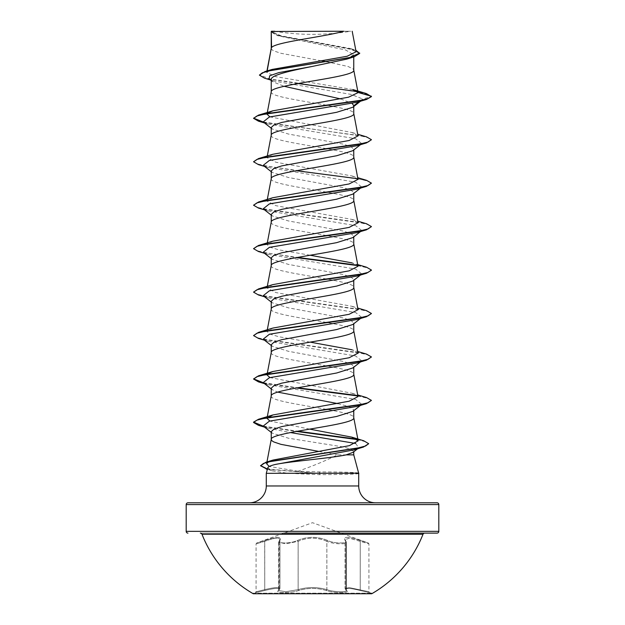 <?xml version="1.0" encoding="UTF-8"?>
<svg xmlns="http://www.w3.org/2000/svg" width="625" height="625" viewBox="0 0 625 625"><rect width="100%" height="100%" fill="white"/><g stroke="black" fill="none" stroke-linecap="round" stroke-linejoin="round"><path stroke-width="0.47" stroke-dasharray="3.12 2.34" d="M327.602 540.484A0.883 0.609 115.6 0 0 326.867 541.32C332.93 544.164 347 544.727 346.359 542.242L345.891 541.32L345.891 589.633A0.883 0.82 -50.2 0 0 346.172 590.312L346.172 590.312A0.883 0.82 -50.2 0 0 346.578 590.484C344.375 587.75 348.922 587.75 360.227 590.484L371.742 593.188L371.742 593.75L253.258 593.75L253.258 593.188L371.742 593.188L253.258 593.188L264.773 590.484C276.078 587.75 280.633 587.75 278.422 590.484C280.664 587.742 276.109 587.742 264.789 590.484L255.43 592.609L256.078 591.75L256.078 543.844L256.664 543.016L264.672 540.484C277.094 536.312 282.125 536.312 279.781 540.484C276.008 543.797 290.812 543.797 297.406 540.492C307.492 536.328 317.555 536.328 327.594 540.492C334.211 543.797 349 543.789 345.219 540.484C342.898 536.312 347.93 536.312 360.328 540.484L368.336 543.016L360.336 540.492C347.938 536.328 342.914 536.328 345.242 540.492C349.008 543.797 334.188 543.789 327.602 540.484C317.516 536.312 307.445 536.312 297.398 540.484C290.789 543.797 275.984 543.797 279.758 540.492C282.07 536.328 277.039 536.328 264.664 540.492L256.664 543.016L312.5 522.695L368.336 543.016L368.922 543.844L368.922 591.75L349.352 587.609L345.062 588.469L346.359 590.406C346.977 592.484 333.016 592.039 326.867 589.625C317.297 586.883 307.719 586.883 298.133 589.625L285.812 591.719L278.617 590.531L285.812 591.727L298.148 589.633C307.711 586.891 317.281 586.891 326.852 589.633C333 592.039 346.945 592.484 346.344 590.406L345.031 588.461L349.32 587.602L368.922 591.75L369.57 592.609L360.211 590.484C348.883 587.742 344.336 587.742 346.555 590.484C350.93 593.273 333.914 593.266 326.148 590.484C317.047 587.75 307.945 587.75 298.852 590.484C291.062 593.273 274.062 593.266 278.445 590.484C274.055 593.273 291.086 593.266 298.836 590.484C307.953 587.742 317.062 587.742 326.164 590.484C333.938 593.273 350.945 593.266 346.578 590.484A0.883 0.82 129.7 0 1 346.148 590.305L346.148 590.305A0.883 0.82 129.7 0 1 345.867 589.625L345.867 541.32L346.344 542.242L346.359 590.414M279.758 540.492A0.883 0.805 -139 0 0 279.289 540.742A0.883 0.805 41.1 0 0 279.133 541.32L279.969 539.547L279.969 588.461L278.664 590.406L278.656 542.242L279.133 541.32L279.133 589.625A0.883 0.82 -129.7 0 1 278.852 590.305L278.852 590.305A0.883 0.82 -129.7 0 1 278.445 590.484A0.883 0.82 50.2 0 0 278.828 590.312L279.969 588.461C279.273 586.961 274.203 587.344 264.766 589.625L264.789 590.484M264.664 540.492L264.758 541.32C274.117 537.859 279.172 537.273 279.938 539.562L279.938 588.469C279.258 586.969 274.195 587.352 264.758 589.633C253.492 592.414 253.5 592.414 264.766 589.625C253.5 592.414 253.492 592.414 264.758 589.633L264.773 590.484M327.594 540.492A0.883 0.609 115.6 0 0 326.852 541.32C332.93 544.172 346.992 544.727 346.344 542.242L345.688 540.734A0.883 0.805 139 0 1 345.891 541.32L345.062 539.562L349.383 538.242L368.922 543.844L349.375 538.227L345.031 539.547L345.867 541.32A0.883 0.805 -41.1 0 0 345.688 540.734L346.359 542.242L346.359 590.406M423.016 534.242L201.984 534.242M424.664 533.125L200.336 533.125L424.664 533.125M274.336 31.25A235.781 235.781 0 0 0 350.664 31.25L274.336 31.25L350.664 31.25M358.656 473.109L358.391 472.984C354.578 472.328 341.523 471.969 319.219 471.914L298.039 471.211C313 466 326.133 460.547 337.438 454.859L353.758 454.859M359.031 473.156L319.898 473.156L319.219 471.914M271.242 48.344L271.867 49.656L273.727 50.867L280.891 53.281L321.672 60.859M271.562 47.578L271.242 48.453M271.242 91.789L271.242 91.898C268.688 99.141 356.312 106.383 353.758 113.625L353.758 113.516M271.242 31.477L278.242 35.812L345.641 50L353.758 54.734L353.758 56.906M353.758 54.734L346.758 59.125M353.758 106.5L353.758 105.758L352.812 107.25M271.242 135.242L271.242 135.352C268.688 142.594 356.312 149.836 353.758 157.078L353.758 156.969M271.242 127.484L272.195 128.977L288.375 134.031L343.211 144.156L351.031 146.68L353.758 149.211L352.805 150.703M271.242 178.695L271.242 178.805C268.688 186.047 356.312 193.281 353.758 200.523L353.758 200.414M353.758 149.211L353.758 149.953M271.242 170.938L272.195 172.422L288.422 177.492L343.203 187.602L351.031 190.133L353.758 192.664L352.812 194.148M271.242 222.141L271.242 222.25C268.688 229.492 356.312 236.734 353.758 243.977L353.758 243.867M353.758 192.664L353.758 193.406M271.242 214.391L272.188 215.875L288.375 220.93L343.203 231.055L351.031 233.586L353.758 236.109L352.805 237.602M271.242 265.594L271.242 265.703C268.688 272.945 356.312 280.188 353.758 287.43L353.758 287.32M353.758 236.109L353.758 236.852M271.242 257.836L272.195 259.328L288.375 264.383L343.211 274.508L351.031 277.031L353.758 279.562L352.805 281.047M271.242 309.047L271.242 309.156C268.688 316.398 356.312 323.633 353.758 330.875L353.758 330.766M353.758 279.562L353.758 280.305M271.242 301.289L272.188 302.773L288.422 307.844L343.195 317.953L351.031 320.484L353.758 323.016L352.812 324.5M271.242 352.492L271.242 352.602C268.688 359.844 356.312 367.086 353.758 374.328L353.758 374.219M353.758 323.016L353.758 323.758M271.242 344.742L272.195 346.227L288.367 351.281L343.203 361.406L351.031 363.938L353.758 366.461L352.805 367.953M271.242 395.945L271.242 396.055C268.688 403.297 356.312 410.539 353.758 417.781L353.758 417.672M353.758 366.461L353.758 367.203M337.742 403.602L349.539 406.758L353.758 409.914L352.812 411.398M353.758 409.914L353.758 410.656M326.414 61.687L348.234 66.555L353.133 68.969L353.758 70.172M271.242 79.516L272.609 81.664L284.086 86.289M340.641 98.906L352.258 103.5M271.242 388.188L272.195 389.68L277.734 392.125M271.242 431.641L272.188 433.125L288.344 438.188L343.164 446.938L351.023 449.094L353.758 451.781M318.992 451.461L337.438 454.859M352.852 89.562L275.82 76.688L266.672 72.406L272.133 69.422M356.094 51.766L350.32 48.5L281.133 35.844L271.289 31.531L343.727 31.25M267 71.789L267.172 70.906M353.758 451.242L353.062 452.328M359.133 101.641L362.602 98.977L351.469 94.492L273.906 81.047L269.109 78.906M360.5 101.227L362.602 98.977L371.445 96.609L367.609 94.305L357.836 92L264.516 78.164M359.695 53.43L350.195 48.938L277.055 35.438L271.242 32.055M366.344 93.547L357.367 91.547M297.891 83.539L269.93 79.156L259.414 74.766M355.805 50.234L280.641 36.094L271.227 31.492M298.039 471.211L269.266 466.477M268.375 461.938L269.789 461.234M309.656 429.117L269.898 421.023M358.008 396.602L352.109 393.242L269.898 377.57M266.992 374.883L267.789 373.766M358.008 353.156L352.109 349.789L357.695 351.484M310.148 342.133L279.055 336.781L269.859 334.109L266.992 331.43L272.898 328.062M358.008 309.703L352.109 306.336L275.836 292.562L266.992 287.977L272.891 284.609M358.008 266.25L352.109 262.891L357.695 264.586M310.148 255.234L279.047 249.883L269.867 247.203L266.992 244.531L272.891 241.164M358.008 222.805L352.109 219.438L275.844 205.664L266.992 201.078L272.898 197.711M358.008 179.352L352.109 175.984L275.844 162.219L266.992 157.625L272.891 154.258M358.008 135.906L352.109 132.539L269.898 116.867M267.305 112.508L266.992 114.18L267.789 113.062M358.711 473.602L358.711 473.539C356.82 474.211 343.68 474.586 319.273 474.656L288.039 473.336L266.289 473.336M267.75 467.867L272.25 470.844L288.039 473.336M361.812 100.211L357.039 102.266M263.188 121.93L267.961 123.992L355.656 138.742L361.812 143.656L357.039 145.719M263.188 165.383L267.961 167.445L355.656 182.195L361.812 187.109M263.188 208.836L267.961 210.891L355.656 225.641L361.812 230.562L360.828 231.172M263.188 252.281L267.961 254.344L355.648 269.094L361.812 274.008M360.828 274.625L357.039 276.07M263.188 295.734L267.961 297.797L355.648 312.547L361.812 317.461L357.039 319.516M263.188 339.188L267.961 341.242L355.656 355.992L361.812 360.914L357.039 362.969M263.188 382.633L267.961 384.695L355.656 399.445L361.812 404.359L360.828 404.977M263.188 426.086L267.961 428.148L290.383 432.555M355.68 443.469L358.758 447.875M263.906 122.492L359.961 135.664L368.5 137.859L371.445 140.062M258.508 164.641L296.328 170.727M357.672 178.688L367.898 181.094L371.445 183.508M258.508 208.086L358.25 222.242L368.047 224.602L371.445 226.961M258.508 251.539L296.328 257.625M357.672 265.586L367.625 267.906L371.422 270.227M258.5 294.992L358.25 309.141L368.047 311.5L371.445 313.859M258.5 338.438L358.25 352.594L368.047 354.953L371.445 357.312M263.906 383.195L296.328 387.977M357.664 395.938L367.891 398.352L371.445 400.758M263.906 426.648L296.359 431.422M357.258 439.578L365.781 441.812L368.695 444.047M267.352 469.352L319.898 473.516L267.445 469.016M263.273 122L366.5 136.844M253.555 161.422L256.953 163.781L266.75 166.141L366.5 180.297M253.555 204.875L256.953 207.234L266.75 209.594L366.5 223.742M253.555 248.32L256.703 250.594L265.828 252.867L297.523 257.406M357.211 265.141L366.492 267.195M253.555 291.773L256.953 294.133L266.75 296.492L366.492 310.641M253.555 335.227L256.953 337.578L266.75 339.938L366.492 354.094M263.273 382.703L297.523 387.758M357.203 395.492L366.492 397.547M263.273 426.148L297.555 431.203M356.516 439.07L363.727 440.766M375.555 502.805L249.445 502.805M271.469 31.25L276.656 31.25M359.031 473.516L319.898 473.516L319.273 474.656M341.156 533.125L283.844 533.125M345.242 540.492A0.883 0.805 139 0 1 345.711 540.742L345.062 539.562L345.062 588.469L346.383 590.531L345.031 588.461L345.031 539.547L345.688 540.734A0.883 0.805 -41.1 0 0 345.219 540.484M360.336 540.492L360.242 541.32L360.328 540.484M297.398 540.484A0.883 0.609 64.4 0 1 298.133 541.32C307.688 537.148 317.266 537.148 326.867 541.32L326.867 589.625A0.883 0.625 -70.8 0 1 326.164 590.484M279.781 540.484A0.883 0.805 41.1 0 0 279.312 540.734L279.289 540.742A0.883 0.805 -139 0 0 279.109 541.32L278.641 542.242L285.812 543.812L298.133 541.32L298.133 589.625A0.883 0.625 -109.2 0 0 298.836 590.484M326.148 590.484A0.883 0.625 -70.9 0 0 326.852 589.633L326.852 541.32C317.305 537.164 307.734 537.164 298.148 541.32L285.844 543.812L278.656 542.242L279.938 539.562L279.109 541.32L279.109 589.633L279.938 588.469L278.828 590.312A0.883 0.82 50.2 0 0 279.109 589.633L278.641 590.406L278.641 542.242L279.969 539.547C279.227 537.258 274.164 537.844 264.766 541.32C253.516 544.625 253.508 544.625 264.758 541.32C253.516 544.625 253.508 544.625 264.758 541.32L264.758 589.633M264.672 540.484L264.766 589.625M298.852 590.484A0.883 0.625 -109.1 0 1 298.148 589.633L298.148 541.32A0.883 0.609 64.4 0 0 297.406 540.492M360.211 590.484L360.234 541.32L360.227 590.484M266.289 485.969L358.711 485.969M186.188 504.578L438.812 504.578M438.812 531.352L186.188 531.352M278.242 35.82L277.055 35.438M273.906 81.047L270.469 79.977M353.586 49.492L350.32 48.5M266.992 331.43L267.305 329.758M266.992 287.977L267.305 286.312M266.992 244.531L267.305 242.859M266.992 201.078L267.305 199.414M266.992 157.625L267.305 155.961M266.672 72.406L266.945 70.977M272.242 470.836L267.352 469.367M267.961 123.992L264.5 122.953M267.961 167.445L264.5 166.406M267.961 210.891L264.5 209.859M267.961 254.344L264.5 253.305M267.961 297.797L264.5 296.758M267.961 341.242L264.5 340.211M267.961 384.695L264.5 383.656M267.961 428.148L264.5 427.109M271.242 128.227L272.195 128.977M361.812 143.656L360.5 144.68M271.242 171.68L272.188 172.422M271.242 215.125L272.188 215.875M361.812 230.562L361.094 231.117M271.242 258.578L272.195 259.328M271.242 302.031L272.188 302.773M361.812 317.461L360.5 318.484M271.242 345.477L272.188 346.227M361.812 360.914L360.5 361.93M271.242 388.93L272.195 389.68M361.812 404.359L360.5 405.383M271.242 432.383L272.188 433.125M352.109 393.242L357.695 394.938M352.109 306.336L357.695 308.039M352.109 219.438L357.695 221.133M352.109 175.984L357.695 177.688M352.109 132.531L357.695 134.234M272.602 81.672L271.242 80.586"/><path stroke-width="0.94" d="M253.258 593.75L371.742 593.75A118.734 118.734 0 0 0 423.016 534.242L201.984 534.242A118.734 118.734 0 0 0 253.258 593.75M200.336 533.125A1.766 1.766 0 0 1 201.984 534.242M424.664 533.125A1.766 1.766 0 0 0 423.016 534.242M283.844 533.125L437.039 533.125A1.766 1.766 0 0 0 438.812 531.352L438.812 504.578L186.188 504.578L186.188 531.352L438.812 531.352M187.961 533.125A1.766 1.766 0 0 1 186.188 531.352M358.633 473.047L353.758 454.859L346.219 454.859C330.867 458.172 290.117 461.375 275.18 464.484C270.57 465.625 268.094 466.75 267.75 467.867L266.289 473.336L358.641 473.156M187.961 502.805L437.039 502.805L187.961 502.805A1.766 1.766 0 0 0 186.188 504.578M437.039 502.805A1.766 1.766 0 0 1 438.812 504.578M375.555 502.805A16.844 16.844 0 0 1 358.711 485.969L266.289 485.969A16.844 16.844 0 0 1 249.445 502.805L375.555 502.805M266.289 473.336L266.289 485.969M358.703 473.336L358.711 485.969M271.562 31.477L343.727 31.25C325.359 36.695 275 42.141 271.562 47.578L271.242 31.477L271.242 48.344M267.172 70.906L271.242 48.453M270.469 79.977L264.516 78.164L259.414 75.125L262.297 72.828L270.539 70.539L354.227 56.766L346.758 59.125L312.5 66.391C290.406 70.773 270.688 75.141 271.242 79.516L271.242 91.789M353.758 56.906L353.758 70.172C356.312 77.414 268.688 84.656 271.242 91.898M360.5 101.227L352.812 107.25L336.625 112.305L281.797 122.43L273.969 124.961L271.242 127.484L271.242 135.242M353.758 106.5L353.758 113.625C356.312 120.867 268.688 128.109 271.242 135.352M360.5 144.68L352.805 150.703L336.617 155.758L281.789 165.883L273.969 168.406L271.242 170.938L271.242 178.695M353.758 149.953L353.758 157.078C356.312 164.32 268.688 171.562 271.242 178.805M361.094 187.672L352.812 194.148L336.594 199.211L281.812 209.328L273.969 211.859L271.242 214.391L271.242 222.141M353.758 193.406L353.758 200.523C356.312 207.766 268.688 215.008 271.242 222.25M361.094 231.117L352.805 237.602L336.633 242.656L281.789 252.781L273.969 255.312L271.242 257.836L271.242 265.594M353.758 236.852L353.758 243.977C356.312 251.219 268.688 258.461 271.242 265.703M361.812 274.008L352.805 281.055L336.594 286.117L281.797 296.227L273.969 298.758L271.242 301.289L271.242 309.047M353.758 280.305L353.758 287.43C356.312 294.672 268.688 301.914 271.242 309.156M360.5 318.484L352.812 324.5L336.617 329.562L281.812 339.68L273.969 342.211L271.242 344.742L271.242 352.492M353.758 323.758L353.758 330.875C356.312 338.117 268.688 345.359 271.242 352.602L267.18 373.875M360.5 361.93L352.805 367.953L336.633 373.008L281.789 383.133L273.969 385.664L271.242 388.188L271.242 395.945M353.758 367.203L353.758 374.328C356.312 381.57 268.688 388.812 271.242 396.055M360.5 405.383L352.812 411.406L336.578 416.469L281.797 426.578L273.969 429.109L271.242 431.641L271.242 439.398M353.758 410.656L353.758 417.781C356.312 425.023 268.688 432.266 271.242 439.508L271.867 440.711L273.727 441.922L280.891 444.336L318.992 451.461M321.672 60.859L326.414 61.687M284.086 86.289L340.641 98.906M352.258 103.5L353.758 105.758L359.133 101.641M277.734 392.125L337.742 403.602M353.758 451.781L353.758 454.859M259.414 75.125L265 71.547L272.133 69.422L347.156 56.25L356.094 51.766L352.195 31.25M359.008 447.695L353.062 452.328L346.219 454.859M271.242 80.586L269.109 78.906L269.688 75.773L278.719 72.648L312.5 66.391M354.227 56.766L359.695 53.43L355.805 50.234M271.242 32.055L271.469 31.25L274.789 31.25M271.242 128.227L263.188 121.93L269.344 117.016L357.039 102.266L366.492 99.461L371.445 96.609L366.344 93.547L352.852 89.562L358.016 92.469L353.742 69.953M357.367 91.547L297.891 83.539M265 71.547L349.336 57.688L359.695 53.07M267.789 113.062L272.891 110.812L258.508 115.117L358.25 100.961L368.047 98.602L371.445 96.242L358.016 92.469M269.266 466.477L266.617 463.75L268.375 461.938M269.789 461.234L273.039 460.055L349.414 445.641L358.156 440.828L351.719 437.117L309.656 429.117M269.898 421.023L266.992 418.328L272.891 414.961L349.172 401.195L358.008 396.602L353.742 374.109M269.898 377.57L266.992 374.883L267.109 374.25M267.789 373.766L272.898 371.516L349.156 357.742L358.008 353.156L353.742 330.656M352.109 349.789L310.148 342.133M357.695 308.039L366.492 310.641L371.445 313.5L368.047 315.859L358.25 318.219L258.508 332.367L272.898 328.062L349.156 314.297L358.008 309.703L353.742 287.211M357.695 264.586L366.492 267.195L371.445 270.047L368.047 272.406L358.25 274.766L258.508 288.922L272.891 284.609L349.156 270.844L358.008 266.25L353.742 243.758M352.109 262.891L310.148 255.234M357.695 221.133L366.5 223.742L371.445 226.594L368.047 228.953L358.25 231.312L258.508 245.469L272.891 241.164L349.141 227.398L358.008 222.805L353.742 200.305M357.695 177.688L366.5 180.297L371.445 183.148L368.047 185.508L358.25 187.867L258.5 202.016L272.898 197.711L349.156 183.945L358.008 179.352L353.742 156.859M357.695 134.234L366.5 136.844L371.445 139.695L368.047 142.055L358.25 144.414L258.5 158.57L272.891 154.258L349.156 140.492L358.008 135.906L353.742 113.406M269.898 116.867L266.992 114.18M272.891 110.812L348.547 97.195L358.031 92.648M371.445 139.695L366.492 142.914L357.039 145.719L269.344 160.469L263.188 165.383L271.242 171.68M360.828 187.727L357.039 189.164L269.344 203.914L263.188 208.836L271.242 215.125M360.828 231.172L357.039 232.617L269.352 247.367L263.188 252.281L271.242 258.578M361.727 274.078L360.828 274.625M371.422 270.227L366.5 273.266L357.039 276.07L269.352 290.82L263.188 295.734L271.242 302.031M371.445 313.5L366.5 316.711L357.039 319.516L269.352 334.266L263.188 339.188L271.242 345.477M357.695 351.484L366.492 354.094L371.445 356.945L366.5 360.164L357.039 362.969L269.344 377.719L263.188 382.633L271.242 388.93M360.828 404.977L357.039 406.422L269.344 421.172L263.188 426.086L271.242 432.383M290.383 432.555L355.68 443.469M358.758 447.875L353.859 449.914L275.18 464.484M366.492 99.461L266.75 113.617L256.953 115.977L253.555 118.336L258.508 121.188L263.906 122.492M366.492 142.914L266.75 157.062L256.953 159.422L253.555 161.781L258.508 164.641L264.5 166.406M296.328 170.727L357.672 178.688M371.445 183.148L366.492 186.359L266.75 200.516L256.953 202.875L253.555 205.234L258.508 208.086L264.5 209.859M371.445 226.594L366.492 229.813L266.75 243.969L256.953 246.328L253.555 248.688L258.508 251.539L264.5 253.305M296.328 257.625L357.672 265.586M366.5 273.266L266.75 287.414L256.953 289.773L253.555 292.133L258.5 294.992L264.5 296.758M366.5 316.711L266.75 330.867L256.953 333.227L253.555 335.586L258.5 338.438L264.5 340.211M366.5 360.164L266.75 374.32L256.953 376.68L253.555 379.039L258.508 381.891L263.906 383.195M296.328 387.977L357.664 395.938M357.695 394.938L366.492 397.547L371.445 400.398L366.492 403.617L266.75 417.766L256.953 420.125L253.555 422.484L258.508 425.344L263.906 426.648M296.359 431.422L357.258 439.578M351.719 437.117L363.727 440.766L368.695 443.687L363.414 447.078L272.094 461.086L263.5 463.422L260.547 465.758L267.352 469.352M258.508 115.117L253.555 118.336M253.578 118.148L263.273 122M258.5 158.57L253.555 161.781M258.5 202.016L253.555 205.234M258.508 245.469L253.555 248.688M297.523 257.406L357.211 265.141M258.508 288.922L253.555 292.133M258.508 332.367L253.555 335.586M371.445 356.945L368.047 359.305L358.25 361.664L258.508 375.82L253.555 379.039M253.578 378.852L263.273 382.703M297.523 387.758L357.203 395.492M371.445 400.398L368.047 402.758L358.25 405.117L258.5 419.273L253.555 422.125L263.273 426.148M297.555 431.203L356.516 439.07M368.695 443.687L365.562 446.008L356.586 448.336L265.781 462.281L260.547 465.758M260.562 465.578L267.445 469.016M437.039 533.125L341.156 533.125M266.617 463.75L266.883 462.32M266.961 461.938L271.258 439.281M358.156 440.828L353.742 417.562M266.992 418.328L271.258 395.836M267.305 329.758L271.258 308.93M267.305 286.312L271.258 265.484M267.305 242.859L271.258 222.031M267.305 199.414L271.258 178.578M267.305 155.961L271.258 135.133M267.305 112.508L271.258 91.68M266.945 70.977L271.258 48.227M267.352 469.367L266.156 469.016M264.5 122.953L258.508 121.188M357.039 189.164L366.492 186.359M357.039 232.617L366.492 229.813M264.5 383.656L258.508 381.891M357.039 406.422L366.492 403.617M264.5 427.109L258.508 425.344M353.859 449.914L363.414 447.078M273.039 460.055L265.781 462.281M272.891 414.961L258.5 419.273M272.898 371.516L258.508 375.82"/></g></svg>
